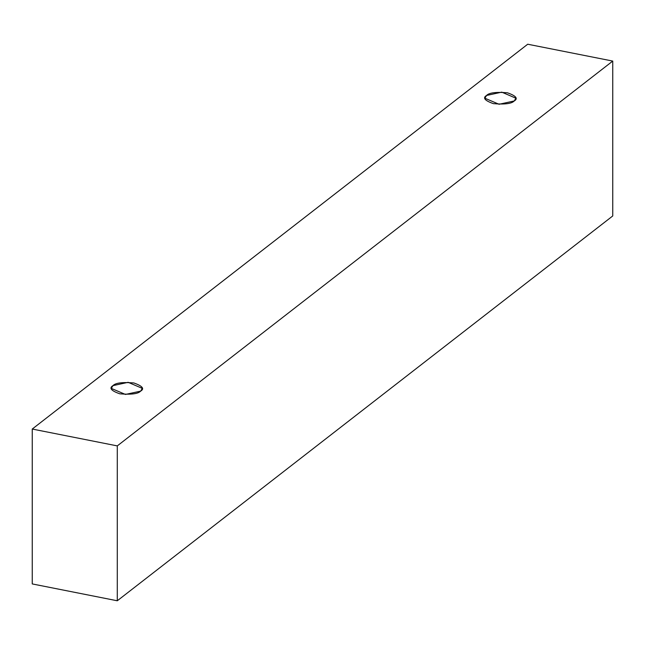 <?xml version="1.0" encoding="UTF-8"?>
<svg xmlns="http://www.w3.org/2000/svg" width="645" height="645" viewBox="0 0 645 645"><rect width="100%" height="100%" fill="white"/><g stroke="black" fill="none" stroke-linecap="round" stroke-linejoin="round"><path stroke-width="0.97" d="M32.25 583.927L32.25 429.046L527.715 44.223L612.75 61.073L117.285 445.897L32.25 429.046L32.25 583.927L117.285 600.777L117.285 445.897L117.285 600.777L612.75 215.954L612.75 61.073L612.75 215.954L117.285 600.777L32.25 583.927M527.715 44.223L32.25 429.046L117.285 445.897L612.75 61.073L527.715 44.223M514.242 100.959C511.727 103.676 504.777 104.571 493.409 103.643C484.75 100.604 482.468 97.879 486.556 95.468C489.079 92.743 496.021 91.848 507.389 92.783C516.048 95.815 518.338 98.54 514.242 100.959L515.911 98.209L501.754 92.146L486.556 95.468L484.895 98.209L499.045 104.272L514.242 100.959M140.642 391.128C138.127 393.853 131.185 394.748 119.809 393.813C111.15 390.773 108.868 388.048 112.964 385.637C115.479 382.912 122.421 382.017 133.797 382.953C142.456 385.992 144.738 388.717 140.642 391.128L142.311 388.387L128.162 382.324L112.964 385.637L111.295 388.387L125.444 394.442L140.642 391.128"/></g></svg>
